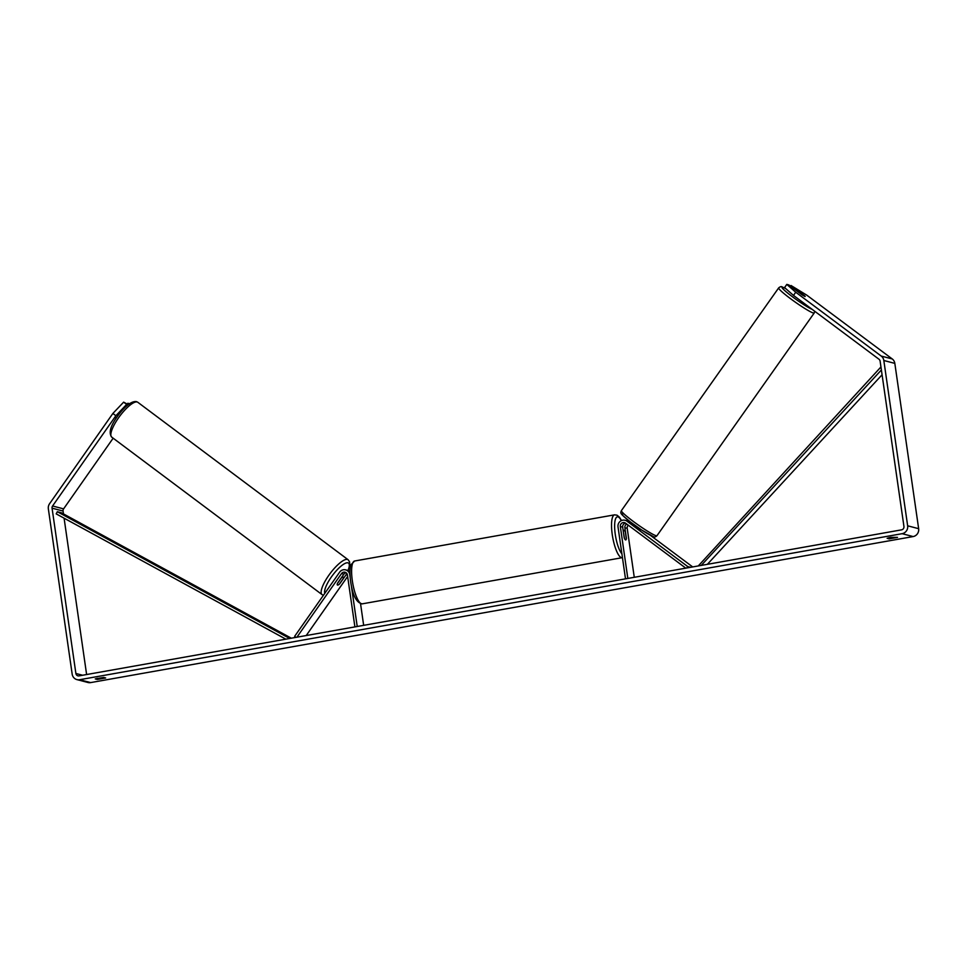 <?xml version="1.0" encoding="UTF-8"?>
<svg xmlns="http://www.w3.org/2000/svg" width="967" height="967" viewBox="0 0 967 967"><rect width="100%" height="100%" fill="white"/><g stroke="black" fill="none" stroke-linecap="round" stroke-linejoin="round"><path stroke-width="1.45" d="M346.138 572.778A3.421 3.276 -75.3 0 0 343.865 574.193L337.543 583.198A4.895 1.33 126.7 0 0 337.398 585.011A4.895 1.33 126.7 0 0 337.531 585.083A4.895 1.378 126.8 0 0 339.32 584.213L343.309 578.532A4.895 1.378 126.8 0 0 343.249 577.178A4.895 1.378 126.8 0 0 343.116 577.118A4.895 1.378 126.8 0 0 341.327 577.976L341.242 577.928M295.999 637.35L294.645 636.334L339.635 572.174A5.862 5.621 104.7 0 1 349.74 574.567L350.163 577.517M349.945 571.461A5.862 5.621 -75.3 0 0 347.987 570.494L345.654 569.877M296.917 637.193L341.52 573.576A3.421 3.276 104.7 0 1 347.419 574.978L354.901 626.894M306.213 635.549L347.637 576.477M351.275 585.216L357.222 626.483M360.558 603.759L363.665 625.347M349.063 570.893A5.862 5.621 104.7 0 1 349.957 571.014M339.417 584.08A4.895 1.33 126.7 0 0 339.743 583.778L346.065 574.773A3.421 3.276 104.7 0 1 347.044 573.83M115.399 417.49L116.221 418.107M337.41 583.56L341.327 577.976M95.274 678.907L103.626 677.432L105.645 677.964L97.292 679.438L95.274 678.907M890.51 537.374L887.114 538.317L889.132 538.849L897.497 537.374L890.51 537.374M804.532 295.745L791.018 285.507L790.523 286.208M786.8 284.407L795.732 292.227L793.496 295.418L784.563 287.586L786.8 284.407L788.818 284.927L802.392 295.068L805.003 296.482L804.592 295.648M793.496 295.418L879.003 359.253A2.937 2.804 104.7 0 1 880.115 361.15L903.94 526.459A2.937 2.804 104.7 0 1 901.57 529.843L79.089 675.873A2.937 2.804 104.7 0 1 75.885 673.479L52.061 508.171A2.937 2.804 104.7 0 1 52.581 505.983L115.883 415.725L112.873 413.465L123.631 402.151L126.641 404.399L115.883 415.725M795.732 292.227L881.239 356.074A6.842 6.551 104.7 0 1 883.826 360.498L907.65 525.806A6.842 6.551 104.7 0 1 902.114 533.687L79.645 679.716A6.842 6.551 104.7 0 1 72.174 674.144L48.35 508.835A6.842 6.551 104.7 0 1 49.571 503.734L112.873 413.465M791.018 285.507L806.732 295.116L892.239 358.95A6.842 6.551 104.7 0 1 894.826 363.374L918.65 528.683A6.842 6.551 104.7 0 1 913.126 536.564L90.644 682.593A6.842 6.551 104.7 0 1 87.937 682.484L76.937 679.608M127.354 403.952L127.849 403.251L129.518 403.686M128.248 404.617L123.631 402.151M128.055 404.774L126.641 404.399M128.962 404.085L127.849 403.251M63.471 513.9L63.06 511.047A2.937 2.804 104.7 0 1 63.592 508.872L113.151 438.184M86.619 674.531L64.088 518.191M888.975 537.688L889.132 538.849M97.123 678.278L97.292 679.438M640.408 529.565L629.275 521.781L626.942 521.165A5.862 5.621 -75.3 0 0 618.022 526.93L625.504 578.858M625.069 520.27L627.414 520.875A5.862 5.621 104.7 0 1 629.275 521.781M685.796 568.149L625.54 523.159A3.421 3.276 -75.3 0 0 620.343 526.519L627.825 578.447M626.749 524.066A3.421 3.276 -75.3 0 0 624.875 527.704L626.398 538.281A4.895 1.305 -100.1 0 1 625.734 539.924A4.895 1.305 -100.1 0 1 624.198 537.712L622.675 527.136A3.421 3.276 104.7 0 1 625.564 523.171M628.308 525.214A3.421 3.276 -75.3 0 0 627.208 528.32L634.267 577.299M692.686 566.928L650.283 535.271M629.614 521.455L629.759 521.491A5.862 5.621 -75.3 0 0 628.477 521.286M690.583 567.303L687.718 566.553L626.942 521.165M686.715 567.992L687.718 566.553M623.292 531.451L624.416 538.293A4.895 1.305 79.9 0 0 625.734 539.924A4.895 1.305 79.9 0 0 626.338 538.8L625.347 531.935A4.895 1.305 79.9 0 0 624.029 530.291A4.895 1.305 79.9 0 0 623.425 531.427M805.221 296.494L797.449 290.874L804.278 296.18M634.001 524.694L638.377 528.502M793.847 295.672L800.93 300.967M881.384 369.962L701.256 565.405M882.073 374.773L707.373 564.317M880.949 366.952L698.295 565.925M291.309 638.184L61.441 512.8L57.319 511.712L56.195 513.876L285.857 639.163M290.1 638.401L288.807 638.631M57.319 511.712L289.073 638.135M343.865 574.193L341.52 573.576M347.431 575.135L346.065 574.773M322.023 594.584L111.725 437.12A21.758 6.14 -53.2 0 1 119.146 416.982A21.758 6.14 -53.2 0 1 137.193 401.982A21.758 6.14 -53.2 0 1 137.81 402.284L348.108 559.736A21.758 6.14 126.8 0 0 347.491 559.446A21.758 6.14 126.8 0 0 329.445 574.434A21.758 6.14 126.8 0 0 322.023 594.584L323.449 595.261M324.815 593.303A19.316 5.451 -53.2 0 1 332.878 574.906A19.316 5.451 -53.2 0 1 347.975 562.842A19.316 5.451 -53.2 0 1 347.999 570.494M90.644 682.593L79.645 679.716M913.126 536.564L902.114 533.687M63.592 508.872L52.581 505.983M63.06 511.047L52.061 508.171M82.618 675.244L75.885 673.479M892.239 358.95L881.239 356.074M894.826 363.374L883.826 360.498M918.65 528.683L907.65 525.806M622.675 527.136L620.343 526.519M627.208 528.32L624.875 527.704M362.262 603.843C356.509 602.949 352.629 595.442 350.61 581.336C349.184 569.853 350.513 565.683 350.936 564.776L354.659 560.993A21.758 5.79 79.9 0 0 352.339 580.816A21.758 5.79 79.9 0 0 362.262 603.843L622.192 557.693A21.758 5.79 -100.1 0 1 612.268 534.666A21.758 5.79 -100.1 0 1 614.577 514.843L617.031 515.193L619.376 517.115L621.503 520.548M621.334 520.633A19.316 5.137 79.9 0 0 615.701 518.517A19.316 5.137 79.9 0 0 615.278 534.425A19.316 5.137 79.9 0 0 621.878 553.765M656.956 535.718L814.226 312.994A21.758 2.043 -144.8 0 1 813.235 312.982A21.758 2.043 -144.8 0 1 792.831 300.374A21.758 2.043 -144.8 0 1 778.665 287.9L621.406 510.612A21.758 2.043 35.2 0 0 635.573 523.099A21.758 2.043 35.2 0 0 655.964 535.694A21.758 2.043 35.2 0 0 656.956 535.718C655.541 537.036 654.345 537.338 653.366 536.637L641.701 530.049L630.303 521.914C620.306 513.356 620.077 513.779 621.406 510.612M785.675 288.565A19.316 1.813 35.2 0 0 782.956 287.332A19.316 1.813 35.2 0 0 791.9 296.361A19.316 1.813 35.2 0 0 812.232 309.404M652.677 536.274A19.316 1.813 -144.8 0 1 632.466 523.546A19.316 1.813 -144.8 0 1 622.869 514.033M111.725 437.12C108.389 432.733 110.601 425.371 118.385 415.048C122.277 409.766 130.231 400.689 136.456 401.619L137.81 402.284M343.249 577.178L342.282 576.453M348.168 570.542L349.812 565.018L349.57 561.815L348.108 559.736M354.659 560.993L614.577 514.843M623.147 530.448L624.029 530.291M814.226 312.994L814.697 311.241M785.579 288.468L782.255 286.981C781.421 286.292 780.224 286.595 778.665 287.9M639.803 530.762L640.746 529.42"/></g></svg>
